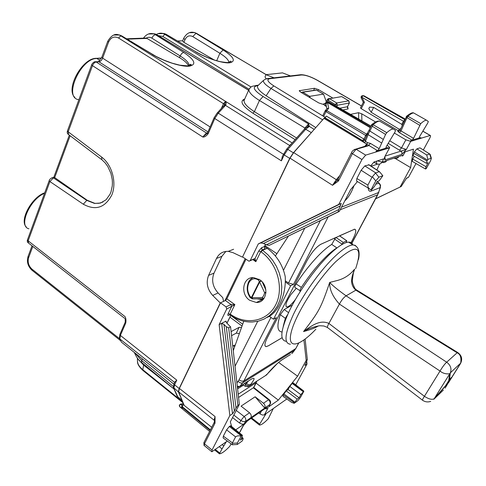 <?xml version="1.0" encoding="UTF-8"?>
<svg xmlns="http://www.w3.org/2000/svg" width="486" height="486" viewBox="0 0 486 486"><rect width="100%" height="100%" fill="white"/><g stroke="black" fill="none" stroke-linecap="round" stroke-linejoin="round"><path stroke-width="0.73" d="M366.59 135.886L365.8 135.236L366.553 134.124L326.683 110.522L325.383 110.456M325.444 117.509L323.64 116.415L325.966 111.628L366.559 135.959M182.542 404.048L181.697 403.902M423.33 149.986L429.624 138.407C430.59 136.536 430.796 135.545 430.25 135.436L421.429 138.115L420.566 137.641L419.224 138.042L419.612 136.56L427.789 122.934L428.318 121.506L426.38 120.127C424.989 120.285 423.112 121.451 420.755 123.626L413.55 138.364L412.098 140.205L399.528 132.727C397.73 131.536 397.384 130.898 398.496 130.825L361.244 108.688L364.439 102.339L363.303 102.26L361.189 97.953L363.042 95.699C361.481 95.675 360.855 96.416 361.171 97.917M404.826 119.726L403.435 121.233L361.961 97.309L364.439 102.339M403.975 121.609L403.435 121.233L401.788 124.355L402.214 125.51M181.861 407.043L182.487 408.216L179.777 406.788L179.522 405.379L180.579 404.316L179.808 404.601M326.902 108.755L325.881 103.98L327.503 102.546L328.718 108.226L325.966 111.628L325.201 110.735M326.993 108.657L328.718 108.226M339.921 96.908L329.563 98.688L341.694 96.605L348.705 100.809L349.312 103.008L348.918 100.894M336.743 106.434L337.333 105.255L335.328 104.551L336.707 102.996L337.333 105.255L349.312 103.008L347.502 106.713L349.44 102.947M328.062 98.719L329.283 98.555L327.4 99.387M327.491 101.86L328.554 101.799M326.683 102.09L329.046 102.017M371.298 125.102L372.106 126.147L385.574 134.44L386.789 132.69C389.401 130.363 391.522 129.112 393.138 128.936L395.519 130.424L394.99 131.973L386.285 146.541L385.981 148.127L376.018 151.152L376.875 151.729L388.484 148.187L387.573 147.647L385.756 147.993M383.333 139.433L381.704 143.066L368.339 134.78L367.659 133.826L367.926 132.125L368.947 130.479L383.333 139.433L385.574 134.44M182.043 405.081L180.579 404.316L181.229 403.927L180.409 404.267M361.815 95.864L363.783 95.712L405.148 119.015M325.857 103.858C325.851 102.467 326.556 101.817 327.965 101.908L370.52 126.882M362.556 95.645L363.971 95.791M371.523 124.781L373.114 124.689L368.722 133.188L365.46 141.353L364.846 139.871L367.623 133.522M219.289 446.713L222.023 448.9L219.405 453.821C221.659 453.663 225.085 451.184 229.684 446.391L231.136 443.876M273.302 408.532L268.339 418.665C264.39 422.814 261.486 424.94 259.627 425.05L259.682 424.144L266.091 413.629M406.411 116.373L407.93 116.282L407.001 117.63L419.631 125.254M406.211 116.658L407.001 117.63L400.993 130.898L399.966 130.461M262.914 299.74L257.185 298.86M259.816 279.778C269.493 285.932 266.826 302.991 256.377 302.505L249.664 300.281C239.95 294.006 242.848 276.765 253.601 277.615L259.816 279.778M251.791 278.241L252.356 277.658M264.572 246.426L267.221 248.328C276.54 255.253 282.53 264.627 285.203 276.449C286.473 294.546 278.071 313.312 266.917 317.48M400.829 128.571L399.279 129.282L371.183 112.266L373.655 107.4L401.788 124.355M371.183 112.266L368.801 108.676L369.16 107.898L369.597 107.108L373.655 107.4M231.567 335.668L236.245 333.159L239.373 333.499M236.245 333.159L239.13 327.339L231.105 331.592M239.13 327.339L241.542 327.418M245.94 259.311L226.847 298.854L225.425 300.506L230.978 304.503L231.591 306.666L228.201 313.628L230.23 314.12L230.419 315.207M267.221 248.328L262.58 250.26L262.161 249.962L260.745 251.645L255.843 261.681L253.844 259.196M264.609 248.006L264.967 248.796L262.161 249.962L261.553 247.745L258.674 251.086L261.122 251.912L262.58 250.26L267.914 254.755L272.573 260.156L276.4 266.292L279.268 272.956L281.078 279.936L281.777 286.995L281.339 293.902L279.79 300.439L277.19 306.393L273.63 311.581L269.226 315.839L264.135 319.047L258.516 321.112L252.55 321.987C244.829 322.285 237.502 320.061 230.577 315.311L230.595 314.375C246.214 325.523 267.282 321.519 275.671 304.892C284.286 288.429 277.439 263.327 261.122 251.912M258.674 251.086L255.077 258.467L255.843 261.681L252.866 259.615M227.308 441.033L211.86 451.767L212.072 450.012L229.842 415.566L219.137 324.605L226.683 309.066L226.063 306.885L230.978 304.503L234.866 304.625L230.23 314.12L230.595 314.375M226.683 309.066L234.866 304.625L226.847 298.854M249.543 412.79C251.153 414.279 251.608 415.907 250.904 417.681L264.755 408.076L255.12 396.783L241.056 406.126L249.543 412.79L244.118 416.508L240.849 420.53L243.395 421.69L245.491 421.441C246.195 419.655 245.74 418.015 244.118 416.508L236.245 410.427M238.565 397.469L253.777 387.494L269.098 399.559L268.539 399.778C270.101 401.211 270.538 402.785 269.845 404.51L264.755 408.076M264.785 408.027C265.478 406.296 265.034 404.704 263.461 403.259L255.12 396.783M269.305 399.711L269.098 399.559C270.562 400.756 270.951 402.238 270.246 403.994L268.94 406.436M382.518 162.5C384.347 162.84 385.75 162.196 386.735 160.574L403.277 155.089L405.148 151.851M393.921 158.138L394.735 158.436C396.527 158.758 397.9 158.132 398.866 156.547M377.464 160.86L381.978 162.148C380.988 163.788 379.572 164.438 377.731 164.092L376.486 163.691L376.68 161.115M232.411 444.824L232.442 442.886L223.341 436.142L223.129 437.935L232.229 444.684M241.335 435.869L242.368 435.268L242.143 436.714L240.333 440.128L243.134 438.25L242.909 439.672L242.174 441.002L237.326 444.483L237.314 443.025L241.335 435.869L229.343 426.495L226.598 429.855L223.341 436.142M240.916 436.215C238.82 435.529 237.047 435.754 235.582 436.902L232.442 442.886M241.834 435.511L230.115 425.967L229.343 426.495M230.115 425.967L230.862 425.9M368.74 164.657L379.396 171.619L375.49 173.016L372.009 177.232L367.878 185.099C367.726 187.25 368.789 188.823 371.061 189.807L375.775 180.895L378.892 177.171L382.853 175.738L379.086 180.901L377.081 181.643L374.718 186.114L371.796 189.607L371.061 189.807M369.038 164.851L364.816 165.914L361.134 170.258L356.858 178.508L356.542 181.035L369.639 188.89M379.396 171.619L382.853 175.738M297.906 400.634L300.433 397.469L303.865 391.218L300.816 394.638L299.084 397.791L297.225 399.128L294.455 402.815L283.235 394.899L282.98 396.29L291.636 402.408L294.206 403.313L297.906 400.634M302.687 390.197L303.865 391.218M293.331 382.974L292.183 383.454L289.796 386.413L288.089 389.565L299.084 397.791M288.089 389.565L286.205 390.872L283.235 394.899M294.206 403.313L294.455 402.815M429.503 154.001L426.726 154.973L427.887 159.42L431.039 158.278L429.721 154.001L420.244 148.03M429.721 154.001L430.207 154.536M431.039 158.278L431.386 158.321L430.59 160.72L426.228 168.654L425.469 169L425.979 166.71L412.705 159.05L414.218 156.255M427.887 159.42L427 160.988L426.483 163.32L428.178 162.701L425.979 166.71M425.262 168.879L412.25 161.352L412.705 159.05M413.13 155.623L414.321 151.93L416.873 148.868L419.843 147.896M222.023 448.9L223.791 445.948L222.181 444.666M325.468 103.318L322.807 104.265L318.749 102.929L300.785 92.225L299.255 90.718L314.515 88.276L318.421 89.582L317.893 90.931M332.655 97.978L318.421 89.582M350.576 114.368L358.559 112.685L361.742 113.803L361.882 120.856M361.244 108.688L360.484 107.868M173.867 388.879L143.607 365.114L138.674 359.707M182.669 401.819L142.805 369.7C139.342 366.833 137.568 363.971 137.477 361.122L137.374 358.176M315.797 127.593L266.146 95.742C259.907 91.611 257.033 88.373 257.507 86.04L258.783 84.837M322.643 119.848L270.957 88.428C265.605 85.056 263.084 82.407 263.394 80.482C265.447 78.957 267.306 78.282 268.971 78.44L265.824 79.024M323.64 116.415L273.837 85.894C267.786 81.946 266.371 79.558 269.584 78.738L268.965 78.44L300.901 74.698L301.496 74.978C305.469 74.935 310.675 76.673 317.115 80.202L317.644 80.421M298.21 75.014L300.901 74.698C305.214 74.747 310.663 76.581 317.261 80.19L361.475 105.893M266.049 78.854L265.01 76.824L265.976 74.686L282.494 72.87L290.476 75.925M274.055 77.845L265.976 74.686M337.983 211.963L269.183 245.387L339.331 211.422L337.983 211.963L341.227 203.452L338.785 204.399L258.303 243.899L250.235 260.52L249.045 261.237L242.569 256.942L290.033 158.15L293.696 152.604L323.943 118.371L326.458 116.124L364.913 139.725M226.063 306.885L220.516 302.833L225.425 300.506M235.722 429.861L244.16 423.968L242.071 424.211L239.543 423.02L240.849 420.53L233.833 415.087M214.563 421.192L214.144 419.922L215.061 416.569L179.383 388.448L178.629 391.862L184.17 405.354M338.785 204.399L361.942 159.523L365.691 155.119L356.141 149.299L354.312 149.439M337.94 179.352L338.754 180.421L338.371 181.078L332.533 185.294L290.033 158.15M366.608 146.031L366.693 144.129L364.573 146.614M338.371 181.078L337.6 179.935L332.533 185.294L336.288 179.656L293.696 152.604M339.981 175.343L336.288 179.656L337.557 179.978L336.907 180.774L337.703 179.802M361.942 159.523L352.393 153.673L356.141 149.299L368.345 145.8L366.389 146.092M415.986 163.515L408.453 177.372L406.229 178.453M295.725 384.821L307.012 364.057L306.727 361.45M214.636 420.59L215.061 416.569L215.006 423.081L214.375 421.976M179.383 388.448L220.516 302.833M214.241 422.322L214.769 423.628L215.006 423.081M226.294 441.75L223.791 445.948M368.345 145.8L370.484 143.406L367.616 142.708L365.46 141.353L364.536 142.775L366.711 144.111L367.616 142.708M323.943 118.371L377.598 150.672L379.177 148.686L381.704 143.066M365.77 135.296L364.014 138.911L362.526 140.624L364.536 142.775M324.672 117.831L362.526 140.624L363.874 140.721L364.852 139.853M325.013 117.758L362.556 140.582L363.394 140.776L364.664 140.162M419.096 137.933L410.67 140.636L411.49 141.147L410.706 141.39L405.859 139.816L394.353 133.03M400.112 130.151L400.063 130.266C399.067 131.22 398.52 131.469 398.423 131.007L399.279 129.282M399.304 131.026L398.69 130.928M399.528 132.727L400.993 130.898L413.55 138.364M389.602 147.768L384.997 156.298L389.693 147.586L387.123 145.144M375.581 121.968L361.742 113.803M385.307 156.049L406.345 149.445L401.509 147.902L389.736 140.77M261.419 411.156L259.992 413.878L258.813 412.972M259.992 413.878L262.428 415.032L264.214 414.935L276.971 405.938M264.888 408.744L267.616 408.769L264.42 414.819M240.133 431.702L239.167 432.662M246.627 421.532L243.462 425.505M384.73 157.215L384.997 156.298C384.189 157.962 384.238 159.147 385.155 159.851L384.967 157.124M405.859 139.816L401.509 147.902L399.535 150.241L401.861 152.009L401.867 154.36L406.345 149.445L410.706 141.39M265.745 408.149L267.616 408.769C268.199 407.59 267.908 407.122 266.735 407.371L247.514 420.846M266.735 407.371L246.73 421.429M307.012 364.057L304.965 365.423L304.91 364.925M305.141 339.064L307.334 359.597L304.965 365.423M408.453 177.372L406.6 178.095M375.557 198.883L401.187 186.521L406.63 178.076M340.613 205.754L263.479 243.474L260.763 242.909L258.303 243.899M229.842 415.566L232.508 413.786L234.367 411.192L223.985 324.435L221.659 323.33L219.137 324.605M232.508 413.786L221.659 323.33L226.063 321.094L226.355 322.589L230.571 326.878L239.355 404.431L237.891 405.391L228.669 327.868L226.306 326.732L223.985 324.435M230.571 326.878L228.669 327.868M234.367 411.192L236.008 408.04L226.306 326.732M237.891 405.391L236.008 408.04M401.187 186.521L375.623 198.762M303.914 339.981L306.192 360.351L297.602 376.207L278.326 400.124L268.539 406.958M307.334 359.597L306.192 360.351M286.807 399L276.984 405.944M239.355 404.431L230.328 421.848L231.664 426.55M338.608 209.642L266.419 244.81L263.479 243.474M376.887 151.705L365.691 155.119M357.435 181.576L350.619 189.625L339.331 211.422M386.735 160.574L381.978 162.148L383.733 158.819L374.02 161.984L370.684 165.926M395.373 158.533L410.627 167.609L413.44 149.153L404.978 151.905L403.277 155.089M410.627 167.609L400.16 186.934M421.429 138.115L411.49 141.147M389.365 147.896L388.496 148.163M269.183 245.387L266.419 244.81M232.539 417.577L239.543 423.02M278.326 400.124L256.067 383.114M278.587 362.404L297.602 376.207M323.876 104.04L324.964 103.931M325.438 103.384L325.869 103.937M347.539 107.6L348.116 108.913L347.502 106.713L339.823 108.202M388.484 148.187L387.573 147.647M421.417 138.139L420.566 137.641M261.553 247.745L264.39 246.584L264.967 248.796M232.636 345.133L234.665 346.712M252.191 298.835L250.199 297.596L250.254 296.624L251.499 297.402L252.526 298.933M262.798 298.817L252.866 298.89L251.523 297.402L252.629 298.933M252.927 277.621L250.819 279.013M263.904 298.562L263.175 298.817L262.203 297.62L263.776 295.439L264.639 292.748L259.378 281.54L251.499 297.402M258.953 279.225L258.443 280.07C254.603 277.634 251.408 278.551 248.85 282.816C246.924 287.7 247.392 292.305 250.254 296.624M261.243 280.926L259.378 281.54L261.274 280.957M237.101 339.878L237.174 339.538M236.882 340.498L237.028 340.085M331.731 244.434L336.853 247.89C333.469 249.98 329.623 253.151 325.31 257.404C317.158 265.55 309.187 275.538 301.399 287.36L296.114 283.927C303.92 272.051 311.939 262.027 320.165 253.868C324.478 249.646 328.336 246.499 331.731 244.434L335.723 237.551L320.827 244.288C316.155 247.028 311.502 252.568 306.873 260.903L267.227 337.958C264.554 343.414 264.214 346.287 266.2 346.585L268.296 345.844L282.032 337.746M292.293 305.129L284.17 309.521L280.27 314.685C276.692 325.711 277.257 331.47 281.971 331.974M296.308 288.301L291.029 294.388C286.169 301.788 284.802 305.986 286.928 306.976C289.012 306.672 291.855 304.157 295.445 299.431M300.281 290.999L299.819 292.159M296.114 283.927C294.777 286.126 294.461 287.335 295.154 287.548L300.075 290.762M354.087 229.283L354.525 229.246C356.578 229.653 356.025 232.976 352.854 239.215L350.606 243.437M354.525 229.246L339.568 235.789L346.804 240.801L346.239 242.569M288.362 236.202L275.386 255.97M283.216 326.361L285.337 318.312L280.27 314.685M287.651 314.557L285.337 318.312M301.399 287.36C300.05 289.565 299.722 290.774 300.409 290.974L300.591 290.944M285.246 281.904L290.658 285.792L273.521 319.211L269.268 316.277M276.886 253.686L264.943 245.655M265.429 346.39L266.182 346.615C264.19 346.318 264.53 343.438 267.209 337.97L306.854 260.909C311.496 252.556 316.161 247.003 320.839 244.251L354.543 229.216C356.603 229.623 356.044 232.952 352.872 239.209L350.613 243.443M355.722 230.34L355.199 229.374M266.152 346.597L266.607 346.548M266.182 346.615L268.278 345.874L282.032 337.764M264.913 345.303L265.453 346.36M248.546 380.921L245.485 384.469L245.163 386.285L248.121 386.649L249.634 385.744L247.423 385.696L244.227 383.642M245.442 382.877L248.285 384.62L250.497 384.675C254.962 378.898 255.259 377.057 251.377 379.141L249.938 380.046M280.635 360.788L281.844 359.962C277.245 363.188 272.446 367.823 267.446 373.856L266.62 374.888L249.634 385.744L250.497 384.675M277.391 363.437L267.446 373.856M368.236 188.046C368.424 190.67 369.378 191.691 371.091 191.089L371.286 189.795M270.933 317.425L238.99 379.961L241.651 381.176L243.851 380.988L276.406 317.631L273.521 319.211M285.276 280.738L288.508 283.022L293.501 284.359L290.658 285.792M304.71 228.25L283.484 270.289M257.732 321.301L235.03 366.262M244.956 386.151L242.775 384.56M233.262 350.643L243.759 321.216M376.881 169.979L379.56 164.092M377.652 164.08L371.164 166.236M339.465 235.838L346.797 240.801M346.676 240.831L343.268 242.435L341.53 244.792M352.927 244.938C352.204 242.988 350.764 242.046 348.602 242.119C344.015 242.423 337.333 246.864 328.554 255.436C314.697 269.135 298.398 292.177 289.407 310.797C280.489 330.358 279.462 340.528 286.339 341.318M430.687 401.369C427.874 402.341 425.201 402.001 422.674 400.33C422.03 400.415 422.613 399.073 424.424 396.303L440.03 371.055C442.485 366.936 444.702 363.984 446.689 362.198L457.107 352.793L355.861 290.172L356.451 289.899L355.09 288.702C352.891 284.541 351.998 281.54 352.411 279.699L353.352 273.102L354.659 269.068C350.133 274.797 344.386 278.593 337.412 280.471L329.696 282.439C320.833 308.355 319.01 311.575 303.556 331.561C310.384 326.689 319.6 319.071 328.901 323.439C327.327 326.228 327.017 327.698 327.953 327.862L422.401 400.118M318.318 325.936C315.706 327.746 310.785 329.623 303.556 331.561C308.331 328.67 313.725 326.732 319.758 325.735L323.876 325.985L327.442 327.461M451.53 377.713L447.047 384.614L445.516 386.163L445.583 385.69L448.742 380.641L451.306 377.494L451.53 377.713L460.661 363.151C461.536 357.629 460.351 354.179 457.107 352.793L457.545 352.399L356.924 290.191M448.742 380.641L449.653 373.77C445.966 374.214 442.758 373.309 440.03 371.055L339.422 304.072C332.649 296.594 329.405 289.383 329.696 282.439L329.696 282.439C332.552 285.561 338.025 290.027 346.117 295.834L355.861 290.172C348.498 283.593 352.496 275.094 354.659 269.068L354.659 269.068M445.583 385.69L433.968 398.897C431.665 399.857 428.482 398.988 424.424 396.303L328.901 323.439L339.422 304.072C341.609 300.032 343.839 297.286 346.117 295.834L446.689 362.198C450.595 365.162 451.816 368.71 450.346 372.841L460.661 363.151L451.397 378.108M445.455 386.072L433.852 399.273L443.378 390.058M235.327 344.853L233.547 345.844M278.63 103.755L281.673 105.705M314.819 90.378L316.483 90.129L323.53 94.114L326.288 101.647M309.254 97.273L309.697 96.337L302.766 92.194L301.132 92.431M182.062 400.324L178.398 391.91L179.152 388.502L220.237 302.966L223.56 301.393L222.776 297.632L218.099 292.961C212.674 286.819 211.319 280.197 214.028 273.102L221.92 256.298L225.887 251.414M83.276 204.199L86.781 200.396L94.503 203.415L100.553 203.045L106.051 199.795L109.982 194.327L111.045 191.715L112.278 185.883L112.418 182.779L112.242 179.62L110.93 173.38L107.716 166.364L105.019 162.725L101.951 159.803L101.586 157.033C112.12 164.851 116.913 182.572 111.865 194.88C105.085 207.789 95.554 210.894 83.276 204.199L49.912 181.545L53.436 177.858L52.78 177.597C50.854 178.192 49.681 179.164 49.244 180.506L49.28 180.415M323.53 94.114L309.697 96.337L310.317 97.899M102.947 202.042L98.986 203.288L94.819 203.33L87.243 200.281L54.687 177.597L53.758 177.39M188.41 65.92C187.754 63.575 184.765 60.805 179.443 57.615L180.13 55.926C186.229 59.833 189.175 63.046 188.969 65.561L188.884 65.859M143.789 38.139L146.936 38.412L179.443 57.615M148.534 33.984L153.746 33.898L157.075 34.858M151.832 38.115L153.406 35.691L155.362 34.676L183.665 52.403L181.734 53.466L180.13 55.926L151.832 38.115C149.986 37.027 148.163 37.033 146.371 38.127M153.041 54.724L122.247 36.207M113.688 35.071L119.064 35.004L121.318 35.8L119.592 34.986L115.625 34.64M177.566 41.031L182.687 40.806M214.241 59.997L183.89 42.343L182.615 40.982M196.125 51.972L195.633 51.68C203.622 56.267 211.768 59.578 220.085 61.619C227.715 62.913 231.379 62.901 231.063 61.594C231.008 60.811 230.243 61.114 228.748 62.494L228.748 62.494C228.912 60.155 225.947 57.081 219.866 53.266L216.695 60.744M251.092 87.03L164.809 34.366L165.993 34.324L164.347 33.558L160.702 33.212M249.026 89.211L162.774 36.426L164.809 34.366L163.199 33.595L164.347 33.558L166.224 34.336L195.633 51.68L166.741 34.64M189.37 32.702L194.449 32.598L195.992 33.334L192.735 36.565L219.866 53.266L223.135 49.967C233.997 57.111 236.141 61.4 229.568 62.828C222.606 63.49 206.556 58.29 195.415 51.68M312.613 131.196L293.362 152.811L289.699 158.363L242.569 256.942M135.697 353.765L141.675 360.612L173.235 386.431M307.778 126.506L308.574 123.942L304.935 128.031L259.451 100.481L254.397 111.646C247.271 107.054 243.826 103.33 244.063 100.474L248.935 89.552C251.669 85.287 252.659 86.563 256.316 85.439L256.966 85.736C251.991 87.012 254.038 90.609 263.09 96.526L259.451 100.481C252.246 95.949 248.741 92.304 248.935 89.552L249.567 88.422M174.869 381.966L176.801 380.149L174.583 384.809L173.836 388.217L177.712 396.722M307.517 126.688L309.388 126.481L308.574 123.942L263.09 96.526M305.281 128.268L304.935 128.031L304.358 129.24M307.693 126.615L309.388 126.481L314.217 129.379M282.463 156.055L281.382 160.83L284.189 154.949L289.699 158.363M244.567 99.344L243.462 100.341L244.069 100.474L244.464 99.587M242.289 257.058L232.994 252.653L228.268 251.365C222.94 251.171 219.022 253.534 216.501 258.461L208.585 275.392C205.876 282.542 207.243 289.219 212.704 295.421L218.099 292.961M220.237 302.966L212.704 295.421M223.487 106.252L224.593 106.367L225.413 105.31L289.547 145.448L291.545 143.668M107.764 41.243L108.53 42.209L102.625 58.144C101.696 60.258 100.474 61.479 98.956 61.795C100.487 61.497 101.708 60.276 102.625 58.144L101.853 57.202M207.036 133.686L207.498 132.945L208.154 133.741L214.776 118.529L218.275 113.147L217.309 112.886L224.24 105.28L225.413 105.31L226.008 104.405L226.13 101.732L120.747 35.824L118.535 38.017C114.174 35.928 110.838 37.325 108.53 42.209M224.259 105.262L225.674 101.295L223.457 103.67L118.535 38.017M207.382 133.188L202.735 136.991L206.441 132.994L207.315 133.304M214.138 117.679L207.528 132.878M208.154 133.741C206.161 136.208 204.351 137.295 202.735 136.991L92.486 65.659C93.409 63.514 94.642 62.287 96.185 61.983L94.721 61.837M226.008 104.405L224.514 104.751L224.137 105.438M224.344 105.11L224.556 104.618L223.457 103.67L221.312 108.585M292.177 142.951L226.13 101.732L225.443 101.787M124.683 318.366L28.577 243.121L28.133 240.831L124.932 316.526C125.917 317.953 126.196 320.122 125.759 323.032L125.248 322.115L125.206 318.865M174.632 382.47L119.866 338.955L120.37 335.419L119.866 334.49L119.434 338.305L121.451 342.15L119.647 338.736M28.097 242.763C27.259 241.955 27.064 240.953 27.514 239.75L28.133 240.831L49.912 181.545L49.244 180.506L27.544 239.659M33.607 223.129L33.996 222.078M68.696 134.658L68.18 131.815L67.499 130.746M207.953 131.894L98.956 61.795L97.449 61.673M82.584 89.624L91.745 64.656M370.879 126.056L328.815 101.92L327.503 102.546L370.186 127.648M182.487 408.216L182.28 406.715L210.389 429.879M183.574 404.054L182.28 406.715L181.758 405.664L182.129 407.341L210.116 430.42M404.856 119.659L363.279 95.803L363.826 95.712L405.16 118.991M181.673 406.594L181.734 405.822M183.107 402.894L181.819 405.543M341.913 96.696L348.76 100.802L336.707 102.996L329.563 98.688L328.178 100.231L327.37 99.448L325.438 103.372M334.915 105.383L335.328 104.551L328.178 100.231L327.388 101.829M367.234 134.409L366.553 134.124L367.695 132.793M209.612 431.41L179.875 406.867M381.899 122.46L379.499 121.081C377.853 121.221 375.721 122.429 373.114 124.689L386.789 132.69M215.347 449.501L219.617 452.928M415.463 113.967L413.592 112.91C412.171 113.038 410.287 114.161 407.93 116.282L420.755 123.626M214.697 449.957L219.314 453.742L214.691 449.963M251.037 418.391L259.366 424.983M251.675 417.948L259.682 424.144M245.169 258.765L224.921 300.749M228.201 313.628C227.551 315.11 227.679 315.681 228.572 315.347L229.55 314.697L230.018 314.916M250.235 260.52L255.077 258.467L250.053 260.812M256.863 381.127L253.455 387.84M256.456 381.389L256.122 382.725L238.195 394.213M243.462 385.167L237.593 388.873M253.425 387.858L268.539 399.778L263.461 403.259M250.904 417.681L245.491 421.441L244.16 423.968M237.314 443.025L232.302 443.305M235.582 436.902L226.598 429.855M242.605 438.493L241.627 437.692M364.816 165.914L375.69 172.858M361.134 170.258L372.009 177.232M375.49 173.016L378.892 177.171M372.361 176.74L375.775 180.895M367.878 185.099L356.858 178.508M379.202 171.631L368.576 164.687M292.803 383.029L303.598 391.37M300.816 394.638L289.796 386.413M303.197 391.655L292.183 383.454M297.225 399.128L286.205 390.872M283.806 393.848L294.832 402.129M427 160.988L413.592 153.284M426.726 154.973L416.873 148.868M427.48 160.107L414.321 151.93M314.515 88.276L313.695 90.396M299.619 90.457L299.388 91.095M358.692 119.027L358.559 112.685M183.064 402.803L143.157 370.636L142.805 369.7L143.607 365.114M273.837 85.894L270.957 88.428L266.146 95.742M269.584 78.738L301.496 74.978M361.444 105.96L317.115 80.202M214.63 420.639L178.629 391.862M338.754 180.421L352.393 153.673L351.5 152.719C351.882 151.268 353.304 150.071 355.764 149.135L366.906 145.66M351.542 152.628L337.6 179.935M430.146 135.46L422.82 131.22M212.072 450.012L204.466 443.84L214.769 423.628M211.61 451.561L204.272 445.601L204.466 443.84L203.962 442.509M211.714 427.285L184.073 405.275M379.177 148.686L370.484 143.406M399.535 150.241L388.193 143.352M247.599 420.706L243.067 425.955L239.677 432.303M385.155 159.851L401.867 154.36M341.227 203.452L260.763 242.909M226.063 321.094L225.808 321.611M348.116 108.913L342.885 109.958M326.458 106.677L323.263 104.18M326.015 104.581L324.867 105.729M265.465 244.379L264.39 246.584L265.55 244.415M228.572 315.347L229.732 314.764M226.932 323.172L230.722 315.414M226.998 323.239L230.801 315.469L242.684 324.229M229.963 317.176L242.028 326.063M263.953 298.495L262.203 297.62L251.882 297.705L259.743 281.844L261.419 281.096M259.366 281.509L258.443 280.07M248.577 281.995L248.85 282.816M265.927 292.985L264.639 292.748L265.976 292.153M265.885 290.057L262.252 281.959M284.17 309.521L288.538 312.626M344.793 200.87C348.377 197.656 351.451 192.571 354.021 185.609M251.377 379.141L239.835 386.406L237.302 386.303M237.423 387.366L239.835 386.406L242.654 382.847C241.366 383.399 239.841 382.901 238.097 381.358L236.913 382.859M238.99 379.961L238.097 381.358M243.851 380.988L242.654 382.847L294.504 350.363L295.646 348.632L243.851 380.988M328.196 216.835L293.501 284.359M320.383 220.632L288.508 283.022M375.69 184.279L378.801 183.107L380.216 185.123L380.21 187.572L380.581 185.263L379.28 183.24M371.091 191.089L380.21 187.572L378.564 192.529L341.518 207.194M340.182 209.776L377.592 194.813L380.471 187.377M378.825 192.335L351.402 243.966M377.021 181.752L379.044 183.07L377.142 181.618M281.844 359.962L290.44 354.543M298.526 343.219L296.01 348.17M295.877 348.426L291.825 353.674L294.583 350.303M267.543 373.783L265.283 375.745M335.881 237.454L343.268 242.435M334.544 239.057L341.925 244.045M355.637 268.655C363.419 245.23 356.706 242.988 335.498 261.924C317.17 280.136 295.616 314.399 291.308 331.877C286.716 349.634 298.933 347.089 315.857 329.229M356.694 246.797L355.151 245.327L352.86 244.926C348.328 245.266 341.676 249.749 332.922 258.364C319.071 272.142 302.717 295.275 293.672 313.907C284.681 333.475 283.611 343.584 290.458 344.234M460.661 363.23C462.66 358.887 461.621 355.278 457.545 352.399L457.769 352.532M449.428 379.73L450.346 372.841L433.852 399.273M448.25 383.126L460.515 363.552M447.576 384.031L445.121 388.12M95.511 58.606L96.799 58.448C80.579 58.375 63.435 97.182 78.307 99.612M101.27 58.168L96.799 58.448L99.745 60.288M302.766 92.194L316.483 90.129M70.13 135.746L54.687 177.597L53.436 177.858L86.781 200.396L87.243 200.281M44.542 193.331C29.871 199.108 18.025 226.506 28.947 228.809M162.774 36.426L158.278 35.581M156.364 34.451C158.861 33.109 161.139 32.823 163.199 33.601L157.944 33.692M151.103 33.534L154.931 33.862L156.577 34.634L248.613 90.275M183.665 52.403C194.953 60.033 196.8 64.632 189.212 66.205C181.278 66.959 163.843 61.424 152.161 54.353M183.726 38.242L184.959 39.7C186.824 36.049 189.412 35.004 192.735 36.565M184.959 39.7L183.89 42.343M196.854 33.491L195.992 33.334L223.135 49.967M174 388.982L141.699 362.532L141.675 360.612L142.374 359.075M256.966 85.736L257.963 85.609M181.649 399.923L177.183 396.29L173.551 387.901M178.398 391.91L173.356 387.439L174.024 383.74M179.152 388.502L174.583 384.809L174.024 383.746L174.972 381.759M309.132 126.567L305.712 129.252L311.24 132.581M286.564 149.275L287.827 149.402L305.712 129.252L304.43 129.155M283.453 153.977L284.189 154.949L287.827 149.402L293.362 152.811M244.713 99.016C239.312 101.137 242.052 105.875 252.933 113.226L254.397 111.646L296.575 138M252.933 113.226L295.124 139.64M216.501 258.461L221.92 256.298M208.585 275.392L214.028 273.102M266.134 74.668L196.447 33.315L194.449 32.598C190.148 31.311 186.557 33.224 183.69 38.333L182.59 41.037M194.868 32.586L190.968 32.325M32.805 246.432L28.644 257.647L28.073 256.462M28.644 257.647C27.453 262.069 28.553 265.885 31.948 269.104L32.173 270.392L120.413 340.54M119.678 338.803L31.948 269.104M120.37 340.188L120.631 340.716M102.625 58.144L210.104 126.955M207.571 132.781L206.441 132.994L96.185 61.983L98.956 61.795M217.181 113.019L214.107 117.746L214.776 118.529L281.382 160.83M224.593 106.367L218.275 113.147L283.332 154.232M125.759 323.032L120.37 335.419L176.801 380.149M121.451 342.15L173.854 384.122M125.248 322.115L119.908 334.392M52.774 177.597L51.917 177.761M101.829 57.263L98.543 61.601L95.772 61.783C93.792 61.029 91.137 65.13 91.72 64.729L92.486 65.659L68.18 131.815L101.586 157.033M127.168 39.166L146.936 38.412M370.891 126.026L328.548 101.805M182.572 403.988L180.944 403.939L179.741 404.656L179.285 405.616L179.765 406.776M327.2 108.421L325.164 110.802L322.862 115.534M368.947 130.479L371.881 124.489C374.931 121.962 377.464 120.826 379.499 121.081L393.138 128.936M406.733 116.111C410.111 113.42 412.395 112.357 413.592 112.91L426.38 120.127M400.063 130.266L406.746 116.105M256.377 302.505L261.693 299.832M256.408 382.458L253.783 387.5M402.499 156.097L403.465 154.979M376.146 163.49L373.874 162.154M236.876 444.508L232.508 444.751M242.38 435.28L230.674 425.748M243.152 438.257L241.876 437.218M293.198 382.871L303.513 390.841M429.679 153.995L419.989 147.872M431.38 158.315L430.14 154.311M426.271 163.199L413.13 155.629M363.303 102.254L360.454 107.922M137.489 361.541C137.356 363.941 139.136 366.881 142.829 370.368M263.412 80.457L257.483 86.065M268.94 406.43L270.095 404.273M430.25 135.436L422.856 131.159M204.023 445.419L203.889 442.655L214.174 422.456L214.642 420.536M364.852 139.871L363.874 140.721M364.81 139.938L363.65 140.782M243.352 425.675L240.133 431.708M347.624 106.659L347.97 108.153L347.326 107.503M264.554 246.457L264.767 248.303M253.048 277.615C248.595 280.319 249.251 281.224 248.522 282.099C246.366 287.426 246.876 292.523 250.047 297.396M285.968 306.271L286.928 306.976M237.435 387.494L238.237 387.348M377.798 194.673L351.506 244.033M296.01 348.176L298.696 343.146M358.468 259.56C361.548 245.375 352.648 244.823 352.86 244.926L348.602 242.119M74.893 97.461C65.142 89.181 82.389 57.646 96.538 58.326L101.367 58.022M302.511 92.079L316.228 90.013M94.503 203.415L94.819 203.33M26.226 226.913C19.173 220.371 31.809 197.03 44.736 192.79M143.461 38.151C146.371 34.178 149.797 32.762 153.752 33.898L154.937 33.862L156.729 34.646L248.638 90.208M188.963 65.58L188.969 65.561C189.935 64.31 190.706 64.018 191.284 64.699L190.008 65.616L188.295 65.932L179.765 65.173L172.056 63.15L163.837 60.106L155.97 56.37L121.597 35.818L119.058 35.004C115.061 33.267 111.288 35.369 107.74 41.304L101.835 57.251M141.365 362.258C139.087 360.977 136.791 357.824 134.476 352.793M256.31 85.439L258.43 85.171M177.056 396.181L177.676 396.691M308.968 126.317L307.814 126.488M282.22 156.565L286.704 149.117L304.576 128.99C304.461 128.602 305.803 127.727 308.604 126.372L308.956 126.317M228.262 251.371L233.62 249.251M266.225 74.656L194.874 32.586M32.015 245.813L28.036 256.553C26.56 261.705 27.848 266.243 31.9 270.173M68.69 134.658L101.398 159.39M68.137 134.258C67.232 133.583 67.007 132.441 67.469 130.825L83.033 88.397M126.542 38.789L146.165 38.048M53.776 177.347L69.328 135.144M54.159 177.305L52.78 177.597"/></g></svg>
